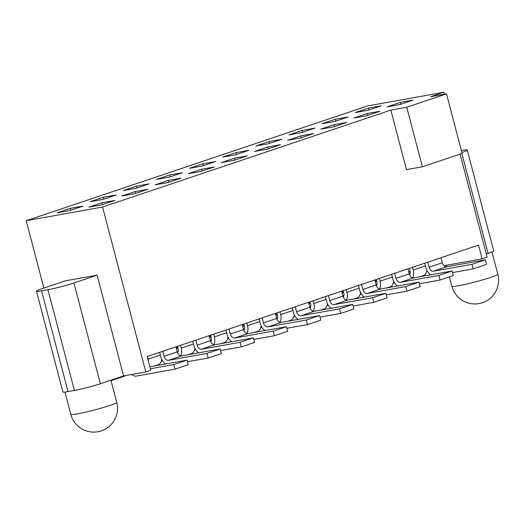 <?xml version="1.0" encoding="UTF-8"?>
<svg xmlns="http://www.w3.org/2000/svg" width="524" height="524" viewBox="0 0 524 524"><rect width="100%" height="100%" fill="white"/><g stroke="black" fill="none" stroke-linecap="round" stroke-linejoin="round"><path stroke-width="0.79" d="M444.018 265.668L482.159 258.843L478.55 245.101L147.192 356.523L150.794 370.265L145.823 371.935L102.56 207.032L390.845 110.099L406.467 169.645L422.377 166.796L462.142 153.427L446.52 93.881L430.61 96.724L443.867 92.27L367.501 105.94L26.2 220.702L102.56 207.032M408.746 271.982L410.226 271.72M42.103 288.645A18.995 1.395 -14.7 0 0 36.457 291.187A18.995 1.395 -14.7 0 0 41.573 290.827L47.939 289.687A18.995 1.395 -14.7 0 0 73.917 282.947L97.117 275.152L65.297 280.844L42.103 288.645M36.457 291.187L62.893 391.959A18.995 1.395 -14.7 0 0 68.009 391.598L74.375 390.459A18.995 1.395 -14.7 0 0 100.359 383.725L123.553 375.924L145.823 371.935M482.159 258.843L487.124 257.173L460.092 154.115M43.865 288.049L26.2 220.702M444.385 94.261L443.867 92.27M461.382 150.545L462.142 150.408A18.995 1.395 -14.7 0 1 467.257 150.047L493.693 250.819A18.995 1.395 -14.7 0 1 488.047 253.361L461.86 153.519M123.553 375.924L97.117 275.152M486.285 253.957L488.047 253.361M301.7 132.572L314.957 128.111L302.23 130.391L288.973 134.845L301.7 132.572M268.563 143.714L281.82 139.253L269.094 141.532L255.836 145.993L268.563 143.714M235.427 154.855L248.684 150.395L235.957 152.674L222.7 157.135L235.427 154.855M202.29 165.997L215.547 161.536L202.821 163.816L189.564 168.276L202.29 165.997M169.154 177.138L182.411 172.684L169.684 174.957L156.427 179.418L169.154 177.138M136.017 188.28L149.275 183.826L136.548 186.099L123.291 190.559L136.017 188.28M102.881 199.421L116.138 194.967L103.411 197.247L90.154 201.701L102.881 199.421M69.744 210.563L83.002 206.109L70.275 208.388L57.018 212.842L69.744 210.563M399.792 104.59L413.043 100.13L400.316 102.409L387.066 106.87L399.792 104.59M366.656 115.732L379.907 111.271L367.18 113.551L353.929 118.011L366.656 115.732M333.519 126.873L346.77 122.413L334.043 124.692L320.793 129.153L333.519 126.873M300.383 138.015L313.634 133.561L300.907 135.834L287.656 140.294L300.383 138.015M267.247 149.157L280.497 144.703L267.771 146.982L254.52 151.436L267.247 149.157M234.11 160.298L247.367 155.844L234.634 158.124L221.383 162.578L234.11 160.298M200.974 171.44L214.231 166.986L201.498 169.265L188.247 173.719L200.974 171.44M167.837 182.581L181.094 178.127L168.368 180.407L155.111 184.861L167.837 182.581M134.701 193.723L147.958 189.269L135.231 191.548L121.974 196.002L134.701 193.723M101.564 204.871L114.822 200.41L102.095 202.69L88.838 207.144L101.564 204.871M334.836 121.43L348.093 116.97L335.367 119.249L322.109 123.703L334.836 121.43M367.972 110.282L381.23 105.828L368.496 108.108L355.246 112.562L367.972 110.282M422.377 166.796L406.755 107.25L390.845 110.099M406.755 107.25L446.52 93.881M368.981 109.948L368.496 108.108M335.845 121.09L335.367 119.249M168.846 182.247L168.368 180.407M201.982 171.099L201.498 169.265M235.119 159.958L234.634 158.124M268.255 148.816L267.771 146.982M301.392 137.674L300.907 135.834M334.528 126.533L334.043 124.692M367.665 115.391L367.18 113.551M400.801 104.25L400.316 102.409M70.76 210.222L70.275 208.388M103.896 199.081L103.411 197.247M137.033 187.939L136.548 186.099M170.162 176.798L169.684 174.957M203.299 165.656L202.821 163.816M236.435 154.514L235.957 152.674M269.572 143.373L269.094 141.532M302.708 132.231L302.23 130.391M102.573 204.53L102.095 202.69M135.709 193.389L135.231 191.548M461.893 152.491A18.995 1.395 -14.7 0 0 467.257 150.047M376.789 281.355L375.217 281.637M409.139 273.476L410.154 273.299M375.001 280.818L376.52 280.307M343.659 292.497L342.08 292.778M376.003 284.617L377.018 284.44M341.864 291.96L343.384 291.449M313.175 311.263A9.498 6.426 -108.6 0 0 313.804 303.462L313.09 300.737M310.031 301.765L310.621 304.031A4.749 3.216 -108.6 0 1 310.136 308.204M277.386 314.78L275.807 315.062M293.879 316.62L295.195 316.385M261.149 325.908A9.498 6.426 71.4 0 1 257.448 331.43L254.513 332.419M243.457 329.19L244.472 329.007M294.285 314.767A9.498 6.426 71.4 0 1 290.584 320.288L287.65 321.278M276.593 318.048L277.609 317.865M325.332 296.623L326.531 301.182A9.498 6.426 -108.6 0 0 331.292 308.256M353.137 306.016L373.802 302.315L372.597 297.73L334.096 304.627L347.353 300.167A4.749 3.216 71.4 0 1 342.971 296.158L341.648 291.134M328.397 295.588L329.714 300.612A4.749 3.216 -108.6 0 0 334.096 304.627M308.512 302.276L309.835 307.3A4.749 3.216 71.4 0 0 314.217 311.308L352.718 304.418L353.916 308.996L340.666 313.457L339.46 308.878L300.959 315.769L314.217 311.308M347.353 300.167L385.854 293.276L387.053 297.855L373.802 302.315M361.534 284.447L362.85 289.471A4.749 3.216 -108.6 0 0 367.232 293.486L380.49 289.025A4.749 3.216 71.4 0 1 376.108 285.017L374.784 279.993M295.261 306.73L296.577 311.754A4.749 3.216 -108.6 0 0 300.959 315.769M131.622 374.477A9.498 6.426 -108.6 0 0 136.482 376.062L174.983 369.165L173.778 364.586L150.401 368.772M173.778 364.586L187.035 360.132L188.234 364.711L174.983 369.165M149.884 366.78L187.035 360.132M111.036 380.614A9.498 6.426 -108.6 0 0 111.651 380.457A9.498 6.426 -108.6 0 0 113.453 379.317M125.937 375.498A9.498 6.426 71.4 0 1 124.909 376.003L111.651 380.457M393.288 283.196L394.605 282.96M360.152 294.337L361.468 294.102M412.584 277.838A9.498 6.426 -108.6 0 0 413.213 270.037L412.499 267.312M379.448 288.979A9.498 6.426 -108.6 0 0 380.077 281.178L379.363 278.454M346.312 300.121A9.498 6.426 -108.6 0 0 346.94 292.32L346.226 289.595M424.741 263.192L425.94 267.757A9.498 6.426 -108.6 0 0 430.702 274.825M452.539 272.585L473.205 268.891L472.006 264.306L433.505 271.196L446.762 266.742A4.749 3.216 71.4 0 1 442.374 262.734L441.057 257.71M427.807 262.164L429.123 267.188A4.749 3.216 -108.6 0 0 433.505 271.196M407.921 268.851L409.244 273.875A4.749 3.216 71.4 0 0 413.626 277.884L452.127 270.993L453.326 275.572L440.068 280.032L438.87 275.447L400.369 282.344L413.626 277.884M148.534 361.652A9.498 6.426 -108.6 0 0 148.122 359.176L147.408 356.451M409.441 268.34L410.03 270.607A4.749 3.216 -108.6 0 1 409.545 274.773M360.558 292.484A9.498 6.426 71.4 0 1 356.857 298.005L353.923 298.994M342.866 295.765L343.882 295.582M393.694 281.342A9.498 6.426 71.4 0 1 389.994 286.864L387.059 287.853M391.605 274.334L392.804 278.899A9.498 6.426 -108.6 0 0 397.565 285.966M419.41 283.726L440.068 280.032M394.67 273.305L395.987 278.329A4.749 3.216 -108.6 0 0 400.369 282.344M380.49 289.025L418.99 282.135L420.189 286.713L406.938 291.174L405.733 286.589L367.232 293.486M358.468 285.475L359.667 290.041A9.498 6.426 -108.6 0 0 364.429 297.115M386.273 294.874L406.938 291.174M343.168 290.623L343.757 292.89A4.749 3.216 -108.6 0 1 343.272 297.056M310.522 303.638L308.944 303.92M327.015 305.479L328.332 305.243M327.421 303.625A9.498 6.426 71.4 0 1 323.721 309.147L320.786 310.136M309.73 306.907L310.745 306.723M376.304 279.482L376.894 281.748A4.749 3.216 -108.6 0 1 376.409 285.914M473.205 268.891L486.462 264.43L485.263 259.852L446.762 266.742M320 317.158L340.666 313.457M286.864 328.299L307.529 324.598L320.78 320.144L319.581 315.559L281.08 322.457A4.749 3.216 71.4 0 1 276.698 318.441L275.382 313.418M292.202 307.765L293.394 312.324A9.498 6.426 -108.6 0 0 298.156 319.398M280.039 322.404A9.498 6.426 -108.6 0 0 280.668 314.603L279.954 311.878M276.895 312.907L277.484 315.173A4.749 3.216 -108.6 0 1 277 319.345M244.249 325.921L242.671 326.203M260.742 327.762L262.059 327.526M228.012 337.05A9.498 6.426 71.4 0 1 224.318 342.572L221.377 343.561M210.321 340.331L211.336 340.148M243.758 324.048L244.354 326.314A4.749 3.216 -108.6 0 1 243.863 330.487M426.831 270.201A9.498 6.426 71.4 0 1 423.13 275.722L420.196 276.711M177.59 352.77A4.749 3.216 -108.6 0 0 178.081 348.604L177.485 346.338M180.629 355.829A9.498 6.426 -108.6 0 0 181.258 348.034L180.544 345.309M213.766 344.687A9.498 6.426 -108.6 0 0 214.395 336.886L213.681 334.161M246.902 333.546A9.498 6.426 -108.6 0 0 247.531 325.745L246.817 323.02M210.622 335.196L211.218 337.456A4.749 3.216 -108.6 0 1 210.727 341.628M177.977 348.205L176.398 348.486M194.469 350.045L195.786 349.809M161.739 359.34A9.498 6.426 71.4 0 1 158.045 364.855L155.104 365.844M194.876 348.198A9.498 6.426 71.4 0 1 191.181 353.713L188.24 354.702M177.184 351.473L178.199 351.29M225.929 330.048L227.121 334.613A9.498 6.426 -108.6 0 0 231.883 341.681M253.727 339.441L274.393 335.74L273.187 331.161L234.687 338.052L247.944 333.598A4.749 3.216 71.4 0 1 243.562 329.583L242.245 324.559M228.988 329.02L230.305 334.043A4.749 3.216 -108.6 0 0 234.687 338.052M209.109 335.701L210.425 340.724A4.749 3.216 71.4 0 0 214.807 344.74L253.308 337.842L254.507 342.427L241.256 346.881L240.051 342.303L253.308 337.842M247.944 333.598L286.445 326.701L287.643 331.286L274.393 335.74M273.187 331.161L286.445 326.701M307.529 324.598L306.324 320.02L319.581 315.559M208.12 358.023L206.915 353.445L220.172 348.984L221.37 353.569L208.12 358.023L187.454 361.724M159.656 352.331L160.855 356.896A9.498 6.426 -108.6 0 0 165.61 363.964M206.915 353.445L168.42 360.335L181.671 355.881A4.749 3.216 71.4 0 1 177.289 351.866L175.972 346.842M162.715 351.303L164.032 356.327A4.749 3.216 -108.6 0 0 168.42 360.335M181.671 355.881L220.172 348.984M192.793 341.19L193.985 345.755A9.498 6.426 -108.6 0 0 198.747 352.822M220.591 350.582L241.256 346.881M240.051 342.303L201.55 349.194L214.807 344.74M195.852 340.161L197.168 345.185A4.749 3.216 -108.6 0 0 201.55 349.194M161.333 361.193L162.65 360.957M259.066 318.906L260.258 323.472A9.498 6.426 -108.6 0 0 265.02 330.539M472.006 264.306L485.263 259.852M438.87 275.447L452.127 270.993M405.733 286.589L418.99 282.135M372.597 297.73L385.854 293.276M339.46 308.878L352.718 304.418M306.324 320.02L267.823 326.911L281.08 322.457M262.124 317.878L263.441 322.902A4.749 3.216 -108.6 0 0 267.823 326.911M211.113 337.063L209.534 337.345M227.606 338.904L228.923 338.668M209.325 336.526L210.838 336.015M242.461 325.384L243.974 324.873M176.188 347.667L177.702 347.157M275.598 314.243L277.111 313.732M308.728 303.101L310.247 302.59M68.009 391.598L41.573 290.827M74.375 390.459L47.939 289.687M100.359 383.725L73.917 282.947M77.198 413.927A23.744 1.742 165.3 0 1 70.805 414.386A23.744 23.744 0 0 0 97.955 431.73A23.744 23.744 0 0 0 116.734 402.334A23.744 1.742 165.3 0 1 109.68 405.511A23.744 1.742 165.3 0 1 77.198 413.927M497.8 274.203A23.744 1.742 165.3 0 1 490.746 277.379A23.744 1.742 165.3 0 1 466.033 284.185A23.744 1.742 165.3 0 1 451.871 286.248A23.744 23.744 0 0 0 480.862 303.193A23.744 23.744 0 0 0 497.8 274.203L491.951 251.913M329.714 300.612L342.971 296.158M362.85 289.471L376.108 285.017M296.577 311.754L309.835 307.3M413.213 270.037L425.455 265.917M380.077 281.178L392.325 277.058M346.94 292.32L359.189 288.207M148.122 359.176L160.37 355.056M181.258 348.034L193.507 343.914M214.395 336.886L226.643 332.773M247.531 325.745L259.78 321.631M164.032 356.327L177.289 351.866M197.168 345.185L210.425 340.724M230.305 334.043L243.562 329.583M263.441 322.902L276.698 318.441M429.123 267.188L442.374 262.734M395.987 278.329L409.244 273.875M280.668 314.603L292.916 310.49M313.804 303.462L326.052 299.348M116.734 402.334L110.918 380.169M70.805 414.386L64.95 392.063M451.871 286.248L449.415 276.888M446.749 266.742L446.363 265.249"/></g></svg>
